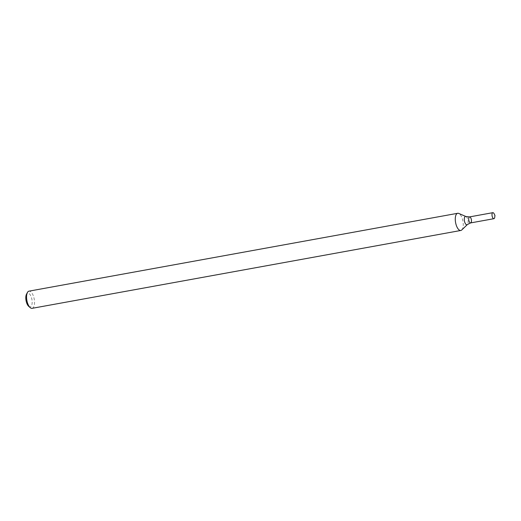 <?xml version="1.0" encoding="UTF-8"?>
<svg xmlns="http://www.w3.org/2000/svg" width="521" height="521" viewBox="0 0 521 521"><rect width="100%" height="100%" fill="white"/><g stroke="black" fill="none" stroke-linecap="round" stroke-linejoin="round"><path stroke-width="0.39" stroke-dasharray="2.6 1.95" d="M32.1 308.328A8.733 3.732 79.7 0 0 33.969 297.921A8.733 3.732 79.7 0 0 28.981 291.148M461.762 229.963A8.733 3.732 79.7 0 0 462.687 220.064A8.733 3.732 79.7 0 0 458.76 213.434M28.701 306.328A6.981 2.983 79.7 0 0 31.683 305.358A6.981 2.983 79.7 0 0 31.729 298.566A6.981 2.983 79.7 0 0 26.499 294.215M494.748 217.218A3.054 1.309 79.7 0 0 494.579 215.049A3.054 1.309 79.7 0 0 494.116 213.766M470.626 222.916A3.054 1.309 79.7 0 0 471.284 219.276A3.054 1.309 79.7 0 0 469.538 216.905M465.956 216.528A4.227 1.804 -100.3 0 1 467.858 219.738A4.227 1.804 -100.3 0 1 467.409 224.531"/><path stroke-width="0.78" d="M457.698 213.291L28.981 291.148A8.733 3.732 79.7 0 0 27.431 292.483A8.733 3.732 79.7 0 0 26.871 300.402A8.733 3.732 79.7 0 0 30.179 307.618A8.733 3.732 79.7 0 0 32.1 308.328L460.818 230.471A8.733 3.732 79.7 0 0 461.762 229.963L467.409 224.531A4.227 1.804 -100.3 0 1 464.543 221.497A4.227 1.804 -100.3 0 1 465.956 216.528L458.76 213.434A8.733 3.732 79.7 0 0 457.698 213.291A8.733 3.732 79.7 0 0 455.829 223.691A8.733 3.732 79.7 0 0 460.818 230.471M27.431 292.483L26.499 294.215A6.981 2.983 79.7 0 0 26.05 300.552A6.981 2.983 79.7 0 0 28.701 306.328L30.179 307.618M471.284 219.276A3.054 1.309 79.7 0 0 469.538 216.905A3.054 1.309 79.7 0 0 468.796 220.149A3.054 1.309 79.7 0 0 470.626 222.916A3.054 1.309 79.7 0 0 471.284 219.276M494.116 213.766A3.054 1.309 79.7 0 0 492.833 212.672A3.054 1.309 79.7 0 0 492.098 215.915A3.054 1.309 79.7 0 0 493.928 218.69A3.054 1.309 79.7 0 0 494.748 217.218L494.95 215.394L494.116 213.766M465.956 216.528L469.538 216.905A3.054 1.309 79.7 0 0 468.796 220.149A3.054 1.309 79.7 0 0 470.626 222.916L467.409 224.531M470.626 222.916L493.928 218.69M469.538 216.905L492.833 212.672"/></g></svg>
